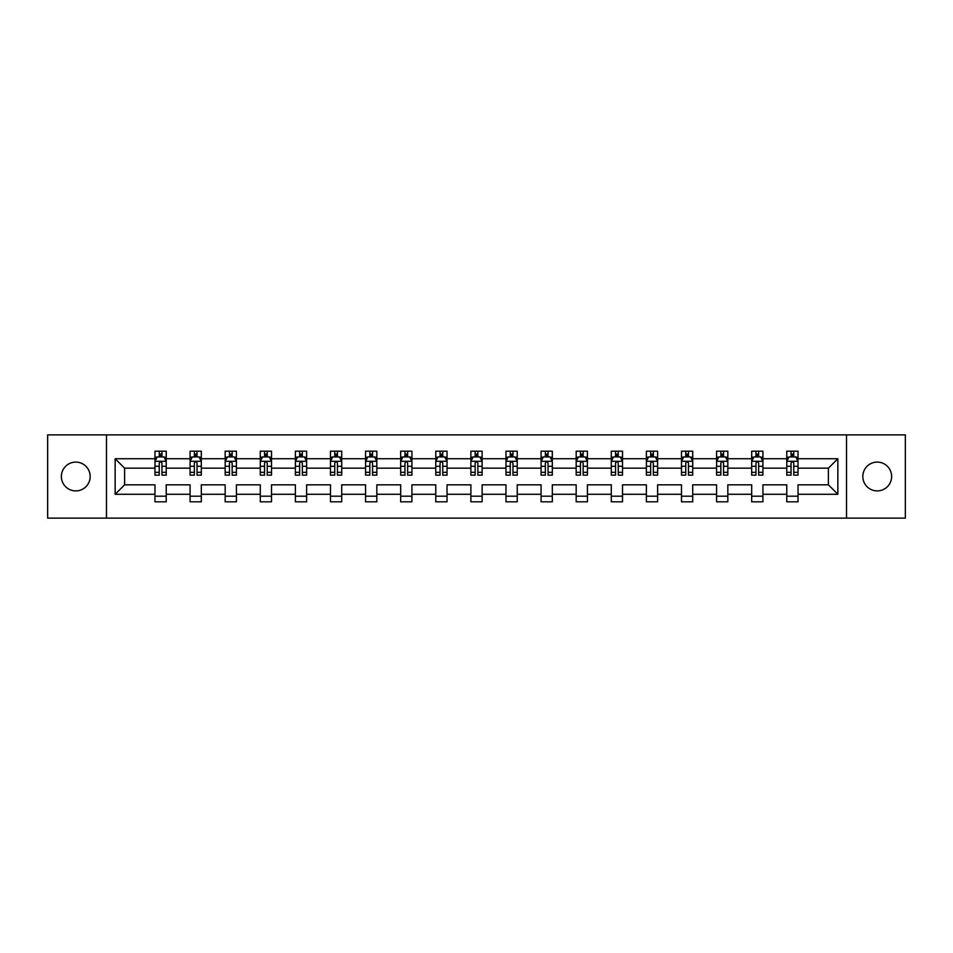 <?xml version="1.0" encoding="UTF-8"?>
<svg xmlns="http://www.w3.org/2000/svg" width="953" height="953" viewBox="0 0 953 953"><rect width="100%" height="100%" fill="white"/><g stroke="black" fill="none" stroke-linecap="round" stroke-linejoin="round"><path stroke-width="1.43" d="M877.225 462.098A14.402 14.402 0 0 0 862.822 476.5A14.402 14.402 0 0 0 877.225 490.902A14.402 14.402 0 0 0 891.627 476.5A14.402 14.402 0 0 0 877.225 462.098M75.775 462.098A14.402 14.402 0 0 0 61.373 476.5A14.402 14.402 0 0 0 75.775 490.902A14.402 14.402 0 0 0 90.178 476.5A14.402 14.402 0 0 0 75.775 462.098M846.514 434.878L47.65 434.878L47.65 518.122L905.35 518.122L905.35 434.878L846.514 434.878L846.514 518.122M798.03 494.273L798.03 484.827L828.395 484.827L837.854 494.273L798.03 494.273L798.03 501.814L786.773 501.814L786.773 494.273L762.924 494.273L762.924 501.814L751.679 501.814L751.679 494.273L727.83 494.273L727.83 501.814L716.573 501.814L716.573 494.273L692.724 494.273L692.724 501.814L681.478 501.814L681.478 494.273L657.63 494.273L657.63 501.814L646.372 501.814L646.372 494.273L622.523 494.273L622.523 501.814L611.278 501.814L611.278 494.273L587.429 494.273L587.429 501.814L576.172 501.814L576.172 494.273L552.323 494.273L552.323 501.814L541.078 501.814L541.078 494.273L517.229 494.273L517.229 501.814L505.972 501.814L505.972 494.273L482.123 494.273L482.123 501.814L470.877 501.814L470.877 494.273L447.028 494.273L447.028 501.814L435.771 501.814L435.771 494.273L411.922 494.273L411.922 501.814L400.677 501.814L400.677 494.273L376.828 494.273L376.828 501.814L365.571 501.814L365.571 494.273L341.722 494.273L341.722 501.814L330.477 501.814L330.477 494.273L306.628 494.273L306.628 501.814L295.37 501.814L295.37 494.273L271.522 494.273L271.522 501.814L260.276 501.814L260.276 494.273L236.427 494.273L236.427 501.814L225.17 501.814L225.17 494.273L201.321 494.273L201.321 501.814L190.076 501.814L190.076 494.273L166.227 494.273L166.227 501.814L154.97 501.814L154.97 494.273L115.146 494.273L115.146 458.727L154.97 458.727L154.97 451.186L166.227 451.186L166.227 458.727L190.076 458.727L190.076 451.186L201.321 451.186L201.321 458.727L225.17 458.727L225.17 451.186L236.427 451.186L236.427 458.727L260.276 458.727L260.276 451.186L271.522 451.186L271.522 458.727L295.37 458.727L295.37 451.186L306.628 451.186L306.628 458.727L330.477 458.727L330.477 451.186L341.722 451.186L341.722 458.727L365.571 458.727L365.571 451.186L376.828 451.186L376.828 458.727L400.677 458.727L400.677 451.186L411.922 451.186L411.922 458.727L435.771 458.727L435.771 451.186L447.028 451.186L447.028 458.727L470.877 458.727L470.877 451.186L482.123 451.186L482.123 458.727L505.972 458.727L505.972 451.186L517.229 451.186L517.229 458.727L541.078 458.727L541.078 451.186L552.323 451.186L552.323 458.727L576.172 458.727L576.172 451.186L587.429 451.186L587.429 458.727L611.278 458.727L611.278 451.186L622.523 451.186L622.523 458.727L646.372 458.727L646.372 451.186L657.63 451.186L657.63 458.727L681.478 458.727L681.478 451.186L692.724 451.186L692.724 458.727L716.573 458.727L716.573 451.186L727.83 451.186L727.83 458.727L751.679 458.727L751.679 451.186L762.924 451.186L762.924 458.727L786.773 458.727L786.773 451.186L798.03 451.186L798.03 458.727L837.854 458.727L837.854 494.273M106.486 518.122L106.486 434.878M786.773 458.727L786.773 468.173L762.924 468.173L762.924 458.727M762.924 494.273L762.924 484.827L786.773 484.827L786.773 494.273M751.679 458.727L751.679 468.173L727.83 468.173L727.83 458.727M727.83 494.273L727.83 484.827L751.679 484.827L751.679 494.273M716.573 458.727L716.573 468.173L692.724 468.173L692.724 458.727M692.724 494.273L692.724 484.827L716.573 484.827L716.573 494.273M681.478 458.727L681.478 468.173L657.63 468.173L657.63 458.727M657.63 494.273L657.63 484.827L681.478 484.827L681.478 494.273M646.372 458.727L646.372 468.173L622.523 468.173L622.523 458.727M622.523 494.273L622.523 484.827L646.372 484.827L646.372 494.273M611.278 458.727L611.278 468.173L587.429 468.173L587.429 458.727M587.429 494.273L587.429 484.827L611.278 484.827L611.278 494.273M576.172 458.727L576.172 468.173L552.323 468.173L552.323 458.727M552.323 494.273L552.323 484.827L576.172 484.827L576.172 494.273M541.078 458.727L541.078 468.173L517.229 468.173L517.229 458.727M517.229 494.273L517.229 484.827L541.078 484.827L541.078 494.273M505.972 458.727L505.972 468.173L482.123 468.173L482.123 458.727M482.123 494.273L482.123 484.827L505.972 484.827L505.972 494.273M470.877 458.727L470.877 468.173L447.028 468.173L447.028 458.727M447.028 494.273L447.028 484.827L470.877 484.827L470.877 494.273M435.771 458.727L435.771 468.173L411.922 468.173L411.922 458.727M411.922 494.273L411.922 484.827L435.771 484.827L435.771 494.273M400.677 458.727L400.677 468.173L376.828 468.173L376.828 458.727M376.828 494.273L376.828 484.827L400.677 484.827L400.677 494.273M365.571 458.727L365.571 468.173L341.722 468.173L341.722 458.727M341.722 494.273L341.722 484.827L365.571 484.827L365.571 494.273M330.477 458.727L330.477 468.173L306.628 468.173L306.628 458.727M306.628 494.273L306.628 484.827L330.477 484.827L330.477 494.273M295.37 458.727L295.37 468.173L271.522 468.173L271.522 458.727M271.522 494.273L271.522 484.827L295.37 484.827L295.37 494.273M260.276 458.727L260.276 468.173L236.427 468.173L236.427 458.727M236.427 494.273L236.427 484.827L260.276 484.827L260.276 494.273M225.17 458.727L225.17 468.173L201.321 468.173L201.321 458.727M201.321 494.273L201.321 484.827L225.17 484.827L225.17 494.273M190.076 458.727L190.076 468.173L166.227 468.173L166.227 458.727M166.227 494.273L166.227 484.827L190.076 484.827L190.076 494.273M154.97 458.727L154.97 468.173L124.605 468.173L124.605 484.827L154.97 484.827L154.97 494.273M115.146 458.727L124.605 468.173M828.395 484.827L828.395 468.173L798.03 468.173L798.03 458.727M791.05 456.809L793.754 456.809M755.955 456.809L758.648 456.809M720.849 456.809L723.553 456.809M685.755 456.809L688.447 456.809M650.649 456.809L653.353 456.809M615.555 456.809L618.247 456.809M580.448 456.809L583.153 456.809M545.354 456.809L548.046 456.809M510.248 456.809L512.952 456.809M475.154 456.809L477.846 456.809M440.048 456.809L442.752 456.809M404.954 456.809L407.646 456.809M369.847 456.809L372.552 456.809M334.753 456.809L337.445 456.809M299.647 456.809L302.351 456.809M264.553 456.809L267.245 456.809M229.447 456.809L232.151 456.809M194.352 456.809L197.045 456.809M159.246 456.809L161.95 456.809M154.97 496.191L166.227 496.191M190.076 496.191L201.321 496.191M225.17 496.191L236.427 496.191M260.276 496.191L271.522 496.191M295.37 496.191L306.628 496.191M330.477 496.191L341.722 496.191M365.571 496.191L376.828 496.191M400.677 496.191L411.922 496.191M435.771 496.191L447.028 496.191M470.877 496.191L482.123 496.191M505.972 496.191L517.229 496.191M541.078 496.191L552.323 496.191M576.172 496.191L587.429 496.191M611.278 496.191L622.523 496.191M646.372 496.191L657.63 496.191M681.478 496.191L692.724 496.191M716.573 496.191L727.83 496.191M751.679 496.191L762.924 496.191M786.773 496.191L798.03 496.191M124.605 484.827L115.146 494.273M837.854 458.727L828.395 468.173M161.95 454.116L159.246 454.116M157.09 457.19L154.97 457.19L154.97 451.186L159.246 451.186L159.246 456.928M154.97 472.331L154.97 475.154L159.246 475.154L159.246 472.331L154.97 472.331L154.97 468.173M166.227 468.173L166.227 475.154L161.95 475.154L161.95 463.11C161.057 461.383 160.152 461.383 159.246 463.11L159.246 472.331M164.107 457.19L166.227 457.19L166.227 451.186L161.95 451.186L161.95 456.928M166.227 461.431L163.976 456.928L157.221 456.928L154.97 461.431M197.045 454.116L194.352 454.116M192.184 457.19L190.076 457.19L190.076 451.186L194.352 451.186L194.352 456.928M190.076 472.331L190.076 475.154L194.352 475.154L194.352 472.331L190.076 472.331L190.076 468.173M201.321 468.173L201.321 475.154L197.045 475.154L197.045 463.11C196.151 461.383 195.246 461.383 194.352 463.11L194.352 472.331M199.213 457.19L201.321 457.19L201.321 451.186L197.045 451.186L197.045 456.928M201.321 461.431L199.07 456.928L192.327 456.928L190.076 461.431M232.151 454.116L229.447 454.116M227.291 457.19L225.17 457.19L225.17 451.186L229.447 451.186L229.447 456.928M225.17 472.331L225.17 475.154L229.447 475.154L229.447 472.331L225.17 472.331L225.17 468.173M236.427 468.173L236.427 475.154L232.151 475.154L232.151 463.11C231.245 461.383 230.352 461.383 229.447 463.11L229.447 472.331M234.307 457.19L236.427 457.19L236.427 451.186L232.151 451.186L232.151 456.928M236.427 461.431L234.176 456.928L227.422 456.928L225.17 461.431M267.245 454.116L264.553 454.116M262.385 457.19L260.276 457.19L260.276 451.186L264.553 451.186L264.553 456.928M260.276 472.331L260.276 475.154L264.553 475.154L264.553 472.331L260.276 472.331L260.276 468.173M271.522 468.173L271.522 475.154L267.245 475.154L267.245 463.11C266.352 461.383 265.446 461.383 264.553 463.11L264.553 472.331M269.413 457.19L271.522 457.19L271.522 451.186L267.245 451.186L267.245 456.928M271.522 461.431L269.27 456.928L262.528 456.928L260.276 461.431M302.351 454.116L299.647 454.116M297.491 457.19L295.37 457.19L295.37 451.186L299.647 451.186L299.647 456.928M295.37 472.331L295.37 475.154L299.647 475.154L299.647 472.331L295.37 472.331L295.37 468.173M306.628 468.173L306.628 475.154L302.351 475.154L302.351 463.11C301.446 461.383 300.552 461.383 299.647 463.11L299.647 472.331M304.507 457.19L306.628 457.19L306.628 451.186L302.351 451.186L302.351 456.928M306.628 461.431L304.376 456.928L297.622 456.928L295.37 461.431M337.445 454.116L334.753 454.116M332.585 457.19L330.477 457.19L330.477 451.186L334.753 451.186L334.753 456.928M330.477 472.331L330.477 475.154L334.753 475.154L334.753 472.331L330.477 472.331L330.477 468.173M341.722 468.173L341.722 475.154L337.445 475.154L337.445 463.11C336.552 461.383 335.647 461.383 334.753 463.11L334.753 472.331M339.613 457.19L341.722 457.19L341.722 451.186L337.445 451.186L337.445 456.928M341.722 461.431L339.471 456.928L332.728 456.928L330.477 461.431M372.552 454.116L369.847 454.116M367.691 457.19L365.571 457.19L365.571 451.186L369.847 451.186L369.847 456.928M365.571 472.331L365.571 475.154L369.847 475.154L369.847 472.331L365.571 472.331L365.571 468.173M376.828 468.173L376.828 475.154L372.552 475.154L372.552 463.11C371.646 461.383 370.753 461.383 369.847 463.11L369.847 472.331M374.708 457.19L376.828 457.19L376.828 451.186L372.552 451.186L372.552 456.928M376.828 461.431L374.577 456.928L367.822 456.928L365.571 461.431M407.646 454.116L404.954 454.116M402.785 457.19L400.677 457.19L400.677 451.186L404.954 451.186L404.954 456.928M400.677 472.331L400.677 475.154L404.954 475.154L404.954 472.331L400.677 472.331L400.677 468.173M411.922 468.173L411.922 475.154L407.646 475.154L407.646 463.11C406.752 461.383 405.847 461.383 404.954 463.11L404.954 472.331M409.814 457.19L411.922 457.19L411.922 451.186L407.646 451.186L407.646 456.928M411.922 461.431L409.671 456.928L402.928 456.928L400.677 461.431M442.752 454.116L440.048 454.116M437.892 457.19L435.771 457.19L435.771 451.186L440.048 451.186L440.048 456.928M435.771 472.331L435.771 475.154L440.048 475.154L440.048 472.331L435.771 472.331L435.771 468.173M447.028 468.173L447.028 475.154L442.752 475.154L442.752 463.11C441.847 461.383 440.953 461.383 440.048 463.11L440.048 472.331M444.908 457.19L447.028 457.19L447.028 451.186L442.752 451.186L442.752 456.928M447.028 461.431L444.777 456.928L438.023 456.928L435.771 461.431M477.846 454.116L475.154 454.116M472.986 457.19L470.877 457.19L470.877 451.186L475.154 451.186L475.154 456.928M470.877 472.331L470.877 475.154L475.154 475.154L475.154 472.331L470.877 472.331L470.877 468.173M482.123 468.173L482.123 475.154L477.846 475.154L477.846 463.11C476.953 461.383 476.047 461.383 475.154 463.11L475.154 472.331M480.014 457.19L482.123 457.19L482.123 451.186L477.846 451.186L477.846 456.928M482.123 461.431L479.871 456.928L473.129 456.928L470.877 461.431M512.952 454.116L510.248 454.116M508.092 457.19L505.972 457.19L505.972 451.186L510.248 451.186L510.248 456.928M505.972 472.331L505.972 475.154L510.248 475.154L510.248 472.331L505.972 472.331L505.972 468.173M517.229 468.173L517.229 475.154L512.952 475.154L512.952 463.11C512.047 461.383 511.153 461.383 510.248 463.11L510.248 472.331M515.108 457.19L517.229 457.19L517.229 451.186L512.952 451.186L512.952 456.928M517.229 461.431L514.977 456.928L508.223 456.928L505.972 461.431M548.046 454.116L545.354 454.116M543.186 457.19L541.078 457.19L541.078 451.186L545.354 451.186L545.354 456.928M541.078 472.331L541.078 475.154L545.354 475.154L545.354 472.331L541.078 472.331L541.078 468.173M552.323 468.173L552.323 475.154L548.046 475.154L548.046 463.11C547.153 461.383 546.248 461.383 545.354 463.11L545.354 472.331M550.215 457.19L552.323 457.19L552.323 451.186L548.046 451.186L548.046 456.928M552.323 461.431L550.072 456.928L543.329 456.928L541.078 461.431M583.153 454.116L580.448 454.116M578.292 457.19L576.172 457.19L576.172 451.186L580.448 451.186L580.448 456.928M576.172 472.331L576.172 475.154L580.448 475.154L580.448 472.331L576.172 472.331L576.172 468.173M587.429 468.173L587.429 475.154L583.153 475.154L583.153 463.11C582.247 461.383 581.354 461.383 580.448 463.11L580.448 472.331M585.309 457.19L587.429 457.19L587.429 451.186L583.153 451.186L583.153 456.928M587.429 461.431L585.178 456.928L578.423 456.928L576.172 461.431M618.247 454.116L615.555 454.116M613.387 457.19L611.278 457.19L611.278 451.186L615.555 451.186L615.555 456.928M611.278 472.331L611.278 475.154L615.555 475.154L615.555 472.331L611.278 472.331L611.278 468.173M622.523 468.173L622.523 475.154L618.247 475.154L618.247 463.11C617.353 461.383 616.448 461.383 615.555 463.11L615.555 472.331M620.415 457.19L622.523 457.19L622.523 451.186L618.247 451.186L618.247 456.928M622.523 461.431L620.272 456.928L613.529 456.928L611.278 461.431M653.353 454.116L650.649 454.116M648.493 457.19L646.372 457.19L646.372 451.186L650.649 451.186L650.649 456.928M646.372 472.331L646.372 475.154L650.649 475.154L650.649 472.331L646.372 472.331L646.372 468.173M657.63 468.173L657.63 475.154L653.353 475.154L653.353 463.11C652.448 461.383 651.554 461.383 650.649 463.11L650.649 472.331M655.509 457.19L657.63 457.19L657.63 451.186L653.353 451.186L653.353 456.928M657.63 461.431L655.378 456.928L648.624 456.928L646.372 461.431M688.447 454.116L685.755 454.116M683.587 457.19L681.478 457.19L681.478 451.186L685.755 451.186L685.755 456.928M681.478 472.331L681.478 475.154L685.755 475.154L685.755 472.331L681.478 472.331L681.478 468.173M692.724 468.173L692.724 475.154L688.447 475.154L688.447 463.11C687.554 461.383 686.648 461.383 685.755 463.11L685.755 472.331M690.615 457.19L692.724 457.19L692.724 451.186L688.447 451.186L688.447 456.928M692.724 461.431L690.472 456.928L683.73 456.928L681.478 461.431M723.553 454.116L720.849 454.116M718.693 457.19L716.573 457.19L716.573 451.186L720.849 451.186L720.849 456.928M716.573 472.331L716.573 475.154L720.849 475.154L720.849 472.331L716.573 472.331L716.573 468.173M727.83 468.173L727.83 475.154L723.553 475.154L723.553 463.11C722.648 461.383 721.755 461.383 720.849 463.11L720.849 472.331M725.71 457.19L727.83 457.19L727.83 451.186L723.553 451.186L723.553 456.928M727.83 461.431L725.578 456.928L718.824 456.928L716.573 461.431M758.648 454.116L755.955 454.116M753.787 457.19L751.679 457.19L751.679 451.186L755.955 451.186L755.955 456.928M751.679 472.331L751.679 475.154L755.955 475.154L755.955 472.331L751.679 472.331L751.679 468.173M762.924 468.173L762.924 475.154L758.648 475.154L758.648 463.11C757.754 461.383 756.849 461.383 755.955 463.11L755.955 472.331M760.816 457.19L762.924 457.19L762.924 451.186L758.648 451.186L758.648 456.928M762.924 461.431L760.673 456.928L753.93 456.928L751.679 461.431M793.754 454.116L791.05 454.116M788.893 457.19L786.773 457.19L786.773 451.186L791.05 451.186L791.05 456.928M786.773 472.331L786.773 475.154L791.05 475.154L791.05 472.331L786.773 472.331L786.773 468.173M798.03 468.173L798.03 475.154L793.754 475.154L793.754 463.11C792.848 461.383 791.955 461.383 791.05 463.11L791.05 472.331M795.91 457.19L798.03 457.19L798.03 451.186L793.754 451.186L793.754 456.928M798.03 461.431L795.779 456.928L789.024 456.928L786.773 461.431M166.167 461.312L155.029 461.312M166.227 472.331L161.95 472.331M159.246 466.303L154.97 466.303M166.227 466.303L161.95 466.303M161.95 455.546L159.246 455.546M201.274 461.312L190.135 461.312M201.321 472.331L197.045 472.331M194.352 466.303L190.076 466.303M201.321 466.303L197.045 466.303M197.045 455.546L194.352 455.546M236.368 461.312L225.23 461.312M236.427 472.331L232.151 472.331M229.447 466.303L225.17 466.303M236.427 466.303L232.151 466.303M232.151 455.546L229.447 455.546M271.474 461.312L260.336 461.312M271.522 472.331L267.245 472.331M264.553 466.303L260.276 466.303M271.522 466.303L267.245 466.303M267.245 455.546L264.553 455.546M306.568 461.312L295.43 461.312M306.628 472.331L302.351 472.331M299.647 466.303L295.37 466.303M306.628 466.303L302.351 466.303M302.351 455.546L299.647 455.546M341.674 461.312L330.536 461.312M341.722 472.331L337.445 472.331M334.753 466.303L330.477 466.303M341.722 466.303L337.445 466.303M337.445 455.546L334.753 455.546M376.769 461.312L365.63 461.312M376.828 472.331L372.552 472.331M369.847 466.303L365.571 466.303M376.828 466.303L372.552 466.303M372.552 455.546L369.847 455.546M411.875 461.312L400.736 461.312M411.922 472.331L407.646 472.331M404.954 466.303L400.677 466.303M411.922 466.303L407.646 466.303M407.646 455.546L404.954 455.546M446.969 461.312L435.831 461.312M447.028 472.331L442.752 472.331M440.048 466.303L435.771 466.303M447.028 466.303L442.752 466.303M442.752 455.546L440.048 455.546M482.063 461.312L470.937 461.312M482.123 472.331L477.846 472.331M475.154 466.303L470.877 466.303M482.123 466.303L477.846 466.303M477.846 455.546L475.154 455.546M517.169 461.312L506.031 461.312M517.229 472.331L512.952 472.331M510.248 466.303L505.972 466.303M517.229 466.303L512.952 466.303M512.952 455.546L510.248 455.546M552.264 461.312L541.125 461.312M552.323 472.331L548.046 472.331M545.354 466.303L541.078 466.303M552.323 466.303L548.046 466.303M548.046 455.546L545.354 455.546M587.37 461.312L576.231 461.312M587.429 472.331L583.153 472.331M580.448 466.303L576.172 466.303M587.429 466.303L583.153 466.303M583.153 455.546L580.448 455.546M622.464 461.312L611.326 461.312M622.523 472.331L618.247 472.331M615.555 466.303L611.278 466.303M622.523 466.303L618.247 466.303M618.247 455.546L615.555 455.546M657.57 461.312L646.432 461.312M657.63 472.331L653.353 472.331M650.649 466.303L646.372 466.303M657.63 466.303L653.353 466.303M653.353 455.546L650.649 455.546M692.664 461.312L681.526 461.312M692.724 472.331L688.447 472.331M685.755 466.303L681.478 466.303M692.724 466.303L688.447 466.303M688.447 455.546L685.755 455.546M727.77 461.312L716.632 461.312M727.83 472.331L723.553 472.331M720.849 466.303L716.573 466.303M727.83 466.303L723.553 466.303M723.553 455.546L720.849 455.546M762.865 461.312L751.726 461.312M762.924 472.331L758.648 472.331M755.955 466.303L751.679 466.303M762.924 466.303L758.648 466.303M758.648 455.546L755.955 455.546M797.971 461.312L786.833 461.312M798.03 472.331L793.754 472.331M791.05 466.303L786.773 466.303M798.03 466.303L793.754 466.303M793.754 455.546L791.05 455.546"/></g></svg>
